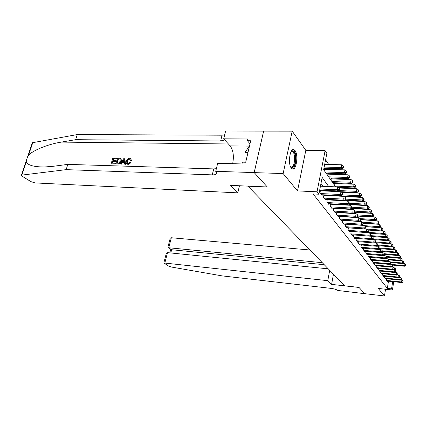 <?xml version="1.0" encoding="UTF-8"?>
<svg xmlns="http://www.w3.org/2000/svg" width="427" height="427" viewBox="0 0 427 427"><rect width="100%" height="100%" fill="white"/><g stroke="black" fill="none" stroke-linecap="round" stroke-linejoin="round"><path stroke-width="0.64" d="M295.036 150.56L293.979 149.658C290.008 147.459 287.617 164.043 291.342 168.142L292.33 168.943C296.295 170.987 298.644 154.873 295.036 150.56M393.721 281.719L392.445 290.018L378.253 288.444L384.481 295.97L364.722 293.68L359.006 287.419L344.76 285.828L247.97 186.193L267.371 187.042L254.198 172.615L263.635 131.105L292.191 131.137L283.133 173.565L297.502 190.917L317.042 191.803L325.102 150.64L326.852 153.314L323.661 169.706L335.611 186.839M297.502 190.917L305.817 150.347L292.191 131.137M305.817 150.347L325.102 150.64M363.633 216.452L363.446 216.179M361.135 212.737L360.916 212.411M358.573 208.92L358.322 208.547M355.942 205.008L355.654 204.576M353.246 200.984L352.916 200.498M350.471 196.852L350.103 196.303M347.621 192.609L347.204 191.995M344.69 188.248L344.231 187.565M341.675 183.759L341.168 183.007M338.574 179.143L338.019 178.315M335.382 174.392L334.773 173.485M332.099 169.498L331.432 168.51M328.715 164.459L325.587 159.805M384.481 295.97L385.533 289.25M254.198 172.615L283.133 173.565M386.552 278.735L386.35 280.005L387.449 281.446L387.508 281.067M384.7 276.264L384.492 277.561L385.613 279.034L385.672 278.644M382.805 273.739L382.597 275.068L383.74 276.573L383.804 276.173M380.873 271.156L380.654 272.517L381.823 274.054L381.887 273.648M378.893 268.514L378.669 269.907L379.865 271.481L379.934 271.065M376.87 265.813L376.641 267.238L377.863 268.845L377.932 268.423M374.805 263.048L374.564 264.51L375.813 266.154L375.888 265.717M372.686 260.214L372.44 261.714L373.721 263.4L373.796 262.952M370.519 257.321L370.262 258.858L371.575 260.582L371.65 260.123M368.298 254.353L368.037 255.928L369.382 257.695L369.456 257.225M366.03 251.311L365.758 252.928L367.129 254.738L367.215 254.257M363.703 248.199L363.42 249.859L364.829 251.711L364.914 251.215M361.317 245.002L361.028 246.71L362.47 248.61L362.555 248.103M358.872 241.73L358.573 243.486L360.052 245.429L360.142 244.906M356.369 238.373L356.054 240.177L357.575 242.173L357.666 241.634M353.796 234.93L353.476 236.782L355.029 238.832L355.125 238.277M351.159 231.397L350.823 233.302L352.424 235.4L352.521 234.834M348.459 227.767L348.106 229.726L349.745 231.882L349.852 231.301M345.678 224.042L345.315 226.059L347.002 228.274L347.108 227.671M342.828 220.209L342.449 222.291L344.178 224.565L344.29 223.945M339.897 216.275L339.502 218.416L341.28 220.754L341.397 220.118M336.882 212.23L336.476 214.439L338.301 216.841L338.424 216.185M333.786 208.066L333.364 210.346L335.243 212.817L335.366 212.139M330.605 203.786L330.162 206.134L332.094 208.675L332.222 207.976M327.328 199.377L326.863 201.8L328.854 204.416L328.987 203.695M323.954 194.835L323.474 197.343L325.518 200.033L325.662 199.292M320.48 190.159L319.978 192.748L322.086 195.523L322.236 194.755M325.305 169.305L324.701 168.435L324.285 170.597M328.673 174.173L328.091 173.335L327.68 175.465M331.944 178.908L331.379 178.091L330.978 180.194M335.12 183.503L334.603 182.756M344.023 196.372L343.767 196.004M346.991 200.669L346.655 200.178M349.761 204.677L349.462 204.245M352.462 208.579L352.2 208.2M355.088 212.379L354.88 212.075M326.335 173.533L326.393 173.218M329.671 178.321L329.724 178.027M332.911 182.969L332.964 182.692M334.181 184.79L334.565 182.756M343.543 196.351L343.607 195.993M346.334 200.85L346.457 200.172M349.062 205.222L349.238 204.234M351.715 209.465L351.944 208.189M354.303 213.585L354.501 212.47M356.876 217.343L356.961 216.852M375.514 243L375.573 242.664M377.548 246.24L377.639 245.674M379.534 249.4L379.608 248.941M328.705 186.556L322.155 177.44L318.889 194.216L313.119 193.943L387.342 288.406L388.469 281.169M345.582 216.889L345.379 216.617M342.635 212.892L342.39 212.555M339.609 208.776L339.321 208.381M336.497 204.544L336.156 204.079M333.295 200.188L332.905 199.66M329.996 195.705L329.553 195.102M326.596 191.082L326.1 190.405M323.1 186.327L320.987 183.45M321.125 190.842L320.618 190.164M324.589 195.443L324.136 194.845M327.952 199.916L327.557 199.388M331.219 204.255L330.877 203.796M334.394 208.477L334.101 208.082M337.485 212.582L337.234 212.251M340.484 216.574L340.282 216.297M392.445 290.018L391.564 288.871L392.68 281.612M387.342 288.406L391.564 288.871M318.889 194.216L317.042 191.803M396.213 265.45L395.477 270.243M394.511 269.709L395.183 265.354M338.269 190.655L338.953 191.632M341.568 195.39L342.192 196.287M344.77 199.98L345.342 200.802M347.882 204.437L348.4 205.184M350.898 208.766L351.368 209.443M353.828 212.972L354.255 213.585M356.678 217.06L357.063 217.61M359.454 221.037L359.79 221.522M362.149 224.901L362.448 225.333M364.77 228.664L365.032 229.043M367.321 232.325L367.551 232.651M369.809 235.891L370.006 236.168M350.727 217.215L350.524 216.937M347.845 213.201L347.605 212.865M344.877 209.075L344.594 208.68M341.83 204.832L341.499 204.368M338.691 200.46L338.312 199.932M335.462 195.966L335.03 195.358M332.131 191.328L331.646 190.65M319.908 188.98L337.084 189.721L337.928 190.928L319.684 190.122M320.447 186.215L337.608 186.925L337.084 189.721L339.017 189.31L339.353 189.796L339.561 188.675L339.225 188.19L339.017 189.31M339.225 188.19L337.608 186.925M337.928 190.928L339.353 189.796M323.933 168.297L342.043 168.804L341.226 167.528L341.739 164.79L324.701 164.358M343.137 167.133L343.457 167.646L343.666 166.551L343.34 166.034L343.137 167.133L341.226 167.528L324.173 167.064M343.457 167.646L342.043 168.804M341.739 164.79L343.34 166.034M291.033 151.708L292.26 150.864C296.375 149.813 296.381 167.144 292.287 167.683L290.573 166.797M290.52 166.674L291.71 167.048C295.121 166.663 295.692 152.535 292.33 151.553L290.974 151.825M292.287 168.921C296.509 168.414 297.208 150.934 293.05 149.706L292.879 149.647M249.555 145.73L244.906 152.599L245.034 162.217M247.948 152.652L244.906 152.599M114.874 163.787L111.415 163.883L115.141 163.989L115.418 163.392L115.071 163.119L115.141 163.989M112.525 163.05L113.118 161.411L115.797 161.486L115.989 160.819L115.525 160.461L115.327 161.123L115.797 161.486M113.401 160.403L113.715 158.897L116.587 158.972L116.432 158.038L116.24 158.7L116.587 158.972M115.856 163.813L117.548 158.065L120.179 158.214L120.809 158.641L120.926 161.016C120.393 162.863 119.314 163.813 117.692 163.867L115.856 163.813L117.959 164.075C119.64 164.064 120.782 163.167 121.391 161.385L121.135 158.903L120.729 158.55M128.169 164.443L131.046 162.714L130.614 162.367L127.919 164.24L128.169 164.443L126.995 164.048C126.168 163.424 125.96 162.457 126.376 161.15C126.926 159.378 128.004 158.422 129.621 158.284L130.379 158.454L131.569 160.36L130.79 160.525L129.723 159.223C128.586 159.41 127.87 160.184 127.572 161.534L127.107 161.166L127.518 163.445L128.041 163.568L129.931 162.153L130.614 162.367M21.371 175.332L32.351 142.741L77.266 134.564L75.648 139.677L61.333 142.1C47.952 144.187 33.076 150.293 28.55 155.22C27.088 157.782 26.319 160.056 26.244 162.057C28.091 165.377 34.261 167.016 44.755 166.968L53.524 166.258L67.824 164.379L213.735 168.905L216.356 168.702M120.297 163.947L124.027 158.225L124.849 158.241L125.234 164.091L124.454 164.064L124.38 162.265L122.175 162.201L121.065 163.968L120.297 163.947L121.332 164.171L122.608 162.548L124.396 162.596M124.454 164.064L125.495 164.294L124.849 158.241M237.791 192.86L35.035 182.921L30.968 181.646L22.119 176.218L21.355 175.38L21.852 175.107L66.158 169.642L212.262 174.873C214.792 174.931 216.297 174.483 216.772 173.533L215.71 171.323L254.177 172.588L267.307 186.967L230.089 185.35L237.791 192.86L239.446 185.756M215.71 171.323L217.679 163.306L241.976 163.947L242.397 162.153L245.717 162.239L250.708 140.766L247.409 140.734L247.82 138.978L223.7 138.807L225.605 131.03L263.635 131.105M263.614 131.073L254.177 172.588M67.824 164.379L66.158 169.642M77.266 134.564L222.056 135.199L224.661 134.895M224.73 139.939L220.631 140.974L75.648 139.677M223.7 138.807L230.148 145.879C233.27 150.229 234.108 156.17 232.662 163.701M247.409 140.734L250.008 143.787M129.392 158.951C128.217 159.1 127.454 159.837 127.107 161.166M131.153 160.024L130.363 160.178M127.919 164.24L126.995 164.048M123.584 159.954L122.586 161.539L124.353 161.587L124.246 158.897L123.27 161.561M121.065 163.968L121.332 164.171M122.175 162.201L122.608 162.548M116.774 163.173L119.165 162.826L120.206 160.984L119.928 158.913L118.076 158.748L116.774 163.173M117.692 163.867L117.959 164.075M120.926 161.016L121.391 161.385M120.809 158.641L121.135 158.903M117.233 163.183L118.423 159.02L119.459 159.047L119.112 158.769M118.076 158.748L118.423 159.02M115.327 161.123L112.648 161.048L112.061 163.034L115.071 163.119M112.648 161.048L113.118 161.411M116.24 158.7L113.363 158.63L112.845 160.387L115.525 160.461M113.363 158.63L113.715 158.897M111.148 163.674L112.845 157.953L116.432 158.038M309.954 249.998L171.344 237.754L168.74 247.82L171.627 249.726L170.8 252.965M322.273 262.68L168.286 247.713L171.627 249.726L324.237 264.703M331.603 284.387L327.792 280.667L163.829 262.957L168.911 266.24L171.28 267.008L221.987 275.869L331.053 288.385C334.341 288.844 336.604 289.543 337.842 290.477L364.733 293.691L359.038 287.456L331.603 284.387L333.45 274.182M327.792 280.667L329.687 270.312M328.262 268.845L167.496 252.635L164.859 262.84M170.304 237.951L171.344 237.754M166.215 253.739L167.496 252.635M167.944 247.052L168.286 247.713M320.597 193.564L340.415 194.488L341.232 195.657L321.478 194.717M320.357 190.805L340.927 191.723L340.415 194.488L342.315 194.077L342.641 194.547L342.844 193.442L342.518 192.972L342.315 194.077M342.518 192.972L340.927 191.723M341.232 195.657L342.641 194.547M324.072 198.133L343.644 199.105L344.44 200.242L324.926 199.254M323.842 195.406L344.146 196.377L343.644 199.105L345.518 198.704L345.833 199.158L346.03 198.069L345.715 197.61L345.518 198.704M345.715 197.61L344.146 196.377M344.44 200.242L345.833 199.158M327.45 202.569L346.777 203.594L347.551 204.693L328.278 203.658M327.231 199.879L347.268 200.898L346.777 203.594L348.624 203.193L348.928 203.636L349.121 202.558L348.816 202.115L348.624 203.193M348.816 202.115L347.268 200.898M347.551 204.693L348.928 203.636M330.728 206.881L349.825 207.949L350.572 209.016L331.533 207.938M330.519 204.218L350.3 205.286L349.825 207.949L351.64 207.549L351.933 207.981L352.126 206.919L351.827 206.487L351.64 207.549M351.827 206.487L350.3 205.286M350.572 209.016L351.933 207.981M326.105 173.213L345.251 173.816L344.461 172.577L344.957 169.871L324.536 169.284M346.34 172.182L346.655 172.679L346.852 171.601L346.537 171.099L346.34 172.182L344.461 172.577L325.251 171.985M346.655 172.679L345.251 173.816M344.957 169.871L346.537 171.099M329.457 178.016L348.368 178.678L347.599 177.477L348.085 174.803L327.931 174.152M349.446 177.082L349.75 177.568L349.948 176.5L349.644 176.015L349.446 177.082L347.599 177.477L328.63 176.826M349.75 177.568L348.368 178.678M348.085 174.803L349.644 176.015M332.708 182.681L351.389 183.397L350.642 182.233L351.122 179.591L331.224 178.881M352.467 181.843L352.761 182.313L352.953 181.256L352.654 180.786L352.467 181.843L350.642 182.233L331.907 181.528M352.761 182.313L351.389 183.397M351.122 179.591L352.654 180.786M338.104 187.309L354.33 187.981L353.604 186.85L354.068 184.24L334.426 183.477M355.397 186.466L355.686 186.919L355.872 185.878L355.584 185.425L355.397 186.466L353.604 186.85L335.088 186.097M355.686 186.919L354.33 187.981M354.068 184.24L355.584 185.425M333.914 211.071L352.782 212.176L353.508 213.217L334.699 212.096M333.717 208.44L353.246 209.55L352.782 212.176L354.57 211.787L354.858 212.203L354.752 210.735L354.57 211.787M354.752 210.735L353.246 209.55M353.508 213.217L354.858 212.203M338.947 191.627L357.18 192.438L356.476 191.339L356.935 188.761L338.995 188.008M358.242 190.96L358.525 191.403L358.424 189.93L358.242 190.96L356.476 191.339L338.408 190.549M358.525 191.403L357.18 192.438M356.935 188.761L358.424 189.93M337.01 215.144L355.654 216.292L356.358 217.3L337.773 216.142M336.828 212.545L356.113 213.692L355.654 216.292L357.415 215.902L357.698 216.308L357.596 214.861L357.415 215.902M357.596 214.861L356.113 213.692M356.358 217.3L357.698 216.308M341.936 195.918L359.956 196.772L359.272 195.699L359.721 193.153L341.717 192.347M361.012 195.326L361.285 195.753L361.466 194.739L361.194 194.306L361.012 195.326L359.272 195.699L342.187 194.899M361.285 195.753L359.956 196.772M359.721 193.153L361.194 194.306M340.025 219.104L358.45 220.289L359.134 221.271L340.767 220.076M339.849 216.532L358.893 217.722L358.45 220.289L360.185 219.9L360.457 220.295L360.361 218.875L360.185 219.9M360.361 218.875L358.893 217.722M359.134 221.271L360.457 220.295M344.845 200.087L362.656 200.989L361.989 199.943L362.427 197.429L344.375 196.564M363.708 199.569L363.969 199.991L364.146 198.982L363.879 198.566L363.708 199.569L361.989 199.943L345.833 199.142M363.969 199.991L362.656 200.989M362.427 197.429L363.879 198.566M342.956 222.958L361.167 224.175L361.834 225.13L343.676 223.903M342.79 220.417L361.605 221.64L361.167 224.175L362.875 223.796L363.142 224.175L363.051 222.782L362.875 223.796M363.051 222.782L361.605 221.64M361.834 225.13L363.142 224.175M348.218 204.175L365.282 205.088L364.631 204.074L365.064 201.587L346.377 200.637M366.329 203.7L366.585 204.111L366.499 202.708L366.329 203.7L364.631 204.074L348.998 203.252M366.585 204.111L365.282 205.088M365.064 201.587L366.499 202.708M345.811 226.71L363.809 227.959L364.461 228.888L346.51 227.628M345.651 224.196L364.236 225.456L363.809 227.959L365.496 227.58L365.752 227.954L365.667 226.577L365.496 227.58M380.884 226.662L380.815 225.381L380.884 226.662L379.662 227.532L365.661 226.572L364.236 225.456M364.461 228.888L365.752 227.954M351.683 208.173L367.839 209.075L367.209 208.088L367.626 205.633L349.163 204.645M368.875 207.725L369.125 208.12L369.296 207.138L369.045 206.737L368.875 207.725L367.209 208.088L352.061 207.25M369.125 208.12L367.839 209.075M367.626 205.633L369.045 206.737M348.587 230.361L366.382 231.642L367.017 232.544L349.27 231.258M348.437 227.879L366.804 229.166L366.382 231.642L368.047 231.269L368.298 231.631L368.213 230.276L368.047 231.269M368.213 230.276L366.804 229.166M367.017 232.544L368.298 231.631M354.88 212.059L370.326 212.961L369.713 212L370.124 209.572L351.88 208.547M371.357 211.637L371.602 212.022L371.522 210.666L371.357 211.637L369.713 212L355.04 211.151M371.602 212.022L370.326 212.961M370.124 209.572L371.522 210.666M351.293 233.916L368.891 235.224L369.504 236.104L351.96 234.791M351.149 231.461L369.302 232.779L368.891 235.224L370.529 234.855L370.775 235.208L370.695 233.879L370.529 234.855M370.695 233.879L369.302 232.779M369.504 236.104L370.775 235.208M357.778 215.832L372.75 216.745L372.152 215.811L372.557 213.409L354.656 212.352M373.774 215.448L374.015 215.827L373.935 214.487L373.774 215.448L372.152 215.811L357.645 214.93M374.015 215.827L372.75 216.745M372.557 213.409L373.935 214.487M353.93 237.385L371.33 238.714L371.933 239.574L354.581 238.234M353.796 234.957L371.736 236.296L371.33 238.714L372.947 238.351L373.187 238.693L373.107 237.38L372.947 238.351M373.107 237.38L371.736 236.296M357.132 241.591L374.292 242.958L373.71 242.12L374.105 239.728L371.949 239.563L373.187 238.693M360.591 219.51L375.114 220.433L374.527 219.521L374.927 217.146L357.735 216.089M376.134 219.163L376.363 219.531L376.523 218.581L376.288 218.213L376.134 219.163L374.527 219.521L360.02 218.608M376.363 219.531L375.114 220.433M374.927 217.146L376.288 218.213M356.502 240.764L373.71 242.12L375.306 241.757L375.536 242.093L375.461 240.801L375.306 241.757M375.461 240.801L374.105 239.728M374.292 242.958L375.536 242.093M363.265 223.091L377.415 224.026L376.844 223.14L377.233 220.786L360.553 219.724M378.429 222.782L378.653 223.14L378.808 222.2L378.584 221.843L378.429 222.782L376.844 223.14L362.293 222.184M378.653 223.14L377.415 224.026M377.233 220.786L378.584 221.843M359.006 244.057L376.027 245.434L376.598 246.251L359.625 244.868M374.362 242.91L376.417 243.07L376.027 245.434L377.601 245.077L377.826 245.402L377.756 244.132L377.601 245.077M377.756 244.132L376.417 243.07M376.598 246.251L377.826 245.402M379.662 227.532L379.107 226.662L379.486 224.34L363.297 223.268M380.665 226.315L379.107 226.662L364.519 225.675M379.486 224.34L380.815 225.381M361.45 247.27L378.285 248.669L378.84 249.464L362.053 248.06M376.71 246.171L378.669 246.331L378.285 248.669L379.838 248.311L380.062 248.631L379.993 247.377L379.838 248.311M379.993 247.377L378.669 246.331M378.84 249.464L380.062 248.631M367.807 229.956L381.85 230.948L381.306 230.1L381.679 227.804L365.758 226.716M382.848 229.753L382.998 228.835L382.848 229.753L381.306 230.1L364.973 228.957M383.062 230.094L381.85 230.948M381.679 227.804L382.998 228.835M363.836 250.403L380.489 251.823L381.033 252.597L364.418 251.172M379.005 249.352L380.863 249.512L380.489 251.823L382.026 251.471L382.24 251.781L382.176 250.542L382.026 251.471M382.176 250.542L380.863 249.512M381.033 252.597L382.24 251.781M369.905 233.254L383.985 234.284L383.457 233.457L383.825 231.183L367.935 230.057M384.978 233.115L385.122 232.203L384.978 233.115L383.457 233.457L367.369 232.293M385.186 233.446L383.985 234.284M383.825 231.183L385.122 232.203M366.158 253.462L382.64 254.898L383.168 255.656L366.734 254.214M381.236 252.458L383.008 252.613L382.64 254.898L384.156 254.551L384.364 254.855L384.3 253.633L384.156 254.551M384.3 253.633L383.008 252.613M383.168 255.656L384.364 254.855M371.96 236.478L386.067 237.535L385.554 236.729L385.912 234.482L369.985 233.318M387.054 236.387L387.198 235.49L387.054 236.387L385.554 236.729L370.236 235.587M387.257 236.713L386.067 237.535M385.912 234.482L387.198 235.49M368.432 256.446L384.738 257.903L385.255 258.639L368.992 257.182M383.414 255.49L385.101 255.64L384.738 257.903L386.232 257.556L386.44 257.849L386.376 256.648L386.232 257.556M386.376 256.648L385.101 255.64M385.255 258.639L386.44 257.849M372.323 239.494L388.106 240.711L387.599 239.926L387.956 237.7L371.992 236.499M389.082 239.59L389.221 238.698L389.082 239.59L387.599 239.926L373.022 238.81M389.28 239.905L388.106 240.711M387.956 237.7L389.221 238.698M370.647 259.36L386.787 260.833L387.294 261.554L371.196 260.08M385.544 258.452L387.14 258.591L386.787 260.833L388.266 260.491L388.463 260.78L388.405 259.595L388.266 260.491M388.405 259.595L387.14 258.591M387.294 261.554L388.463 260.78M374.799 242.605L390.091 243.812L389.6 243.043L389.947 240.844L388.122 240.7M391.063 242.712L391.201 241.826L391.063 242.712L389.6 243.043L375.563 241.938M391.26 243.016L390.091 243.812M389.947 240.844L391.201 241.826M372.814 262.21L388.789 263.694L389.28 264.398L373.347 262.909M387.615 261.34L389.136 261.479L388.789 263.694L390.246 263.352L390.443 263.635L390.385 262.466L390.246 263.352M390.385 262.466L389.136 261.479M389.28 264.398L390.443 263.635M377.457 245.658L392.029 246.843L391.548 246.091L391.89 243.913L390.15 243.774M392.995 245.76L393.134 244.884L392.995 245.76L391.548 246.091L377.895 244.991M393.187 246.059L392.029 246.843M391.89 243.913L393.134 244.884M374.933 264.991L390.742 266.491L391.223 267.179L375.45 265.674M389.643 264.164L391.084 264.297L390.742 266.491L392.183 266.154L392.376 266.427L392.322 265.274L392.183 266.154M392.322 265.274L391.084 264.297M391.223 267.179L392.376 266.427M380.035 248.647L393.924 249.8L393.454 249.069L393.79 246.907L392.13 246.774M394.884 248.738L395.018 247.873L394.884 248.738L393.454 249.069L380.169 247.97M395.071 249.032L393.924 249.8M393.79 246.907L395.018 247.873M376.998 267.708L392.653 269.223L393.123 269.896L377.511 268.38M391.618 266.923L392.989 267.051L392.653 269.223L394.073 268.887L394.26 269.159L394.212 268.017L394.073 268.887M394.212 268.017L392.989 267.051M393.123 269.896L394.26 269.159M382.277 251.546L395.781 252.693L395.322 251.978L395.648 249.838L394.062 249.71M396.731 251.652L396.864 250.793L396.731 251.652L395.322 251.978L382.384 250.884M396.913 251.935L395.781 252.693M395.648 249.838L396.864 250.793M379.021 270.366L394.516 271.892L394.975 272.549L379.518 271.022M393.55 269.618L394.847 269.741L394.516 271.892L395.925 271.561L396.107 271.823L396.059 270.702L395.925 271.561M396.059 270.702L394.847 269.741M394.975 272.549L396.107 271.823M384.439 254.38L397.59 255.522L397.142 254.818L397.468 252.704L395.957 252.576M398.535 254.497L398.663 253.649L398.535 254.497L397.142 254.818L384.359 253.718M398.717 254.775L397.59 255.522M397.468 252.704L398.663 253.649M380.996 272.965L396.341 274.502L396.79 275.143L381.487 273.606M395.439 272.255L396.667 272.373L396.341 274.502L397.911 274.428L397.863 273.323L397.729 274.171M397.863 273.323L396.667 272.373M396.79 275.143L397.911 274.428M386.552 257.15L399.362 258.287L398.919 257.598L399.24 255.506L397.804 255.378M400.302 257.278L400.43 256.44L400.302 257.278L398.919 257.598L386.157 256.472M400.473 257.556L399.362 258.287M399.24 255.506L400.43 256.44M382.928 275.506L398.124 277.054L398.562 277.678L383.409 276.136M397.281 274.828L398.444 274.945L398.124 277.054L399.672 276.979L399.624 275.885L399.501 276.723M399.624 275.885L398.444 274.945M398.562 277.678L399.672 276.979M388.586 259.856L401.092 260.988L400.665 260.321L400.98 258.244L399.608 258.121M402.026 260L402.154 259.168L402.026 260L400.665 260.321L387.865 259.168M402.197 260.267L401.092 260.988M400.98 258.244L402.154 259.168M384.823 277.993L399.869 279.546L400.296 280.16L385.287 278.607M399.085 277.353L400.184 277.465L399.869 279.546L401.396 279.471L401.353 278.388L401.225 279.221M401.353 278.388L400.184 277.465M400.296 280.16L401.396 279.471M390.401 262.493L402.784 263.635L402.367 262.979L402.677 260.924L401.375 260.806M403.712 262.664L403.835 261.842L403.712 262.664L402.367 262.979L389.541 261.799M403.883 262.925L402.784 263.635M402.677 260.924L403.835 261.842M386.67 280.427L401.572 281.985L401.994 282.589L387.129 281.025M400.846 279.818L401.882 279.925L401.572 281.985L403.083 281.911L403.04 280.843L402.917 281.665M403.04 280.843L401.882 279.925M401.994 282.589L403.083 281.911M392.045 265.06L404.444 266.218L404.033 265.578L404.337 263.544L403.099 263.432M405.367 265.263L405.485 264.452L405.367 265.263L404.033 265.578L391.185 264.382M405.527 265.525L404.444 266.218M404.337 263.544L405.485 264.452M61.333 142.1L228.413 143.974M213.735 168.905L212.262 174.873M220.631 140.974L222.056 135.199M32.863 142.41L28.55 155.22M26.244 162.057L21.852 175.107M249.293 146.119L230.148 145.879M293.979 149.658L292.895 149.642M291.465 151.542L292.33 151.553M216.841 173.255L216.772 173.533M130.144 159.282L129.867 159.057M163.829 262.957L166.236 253.643M170.736 249.331L169.823 252.869M167.934 247.105L170.309 237.93"/></g></svg>
